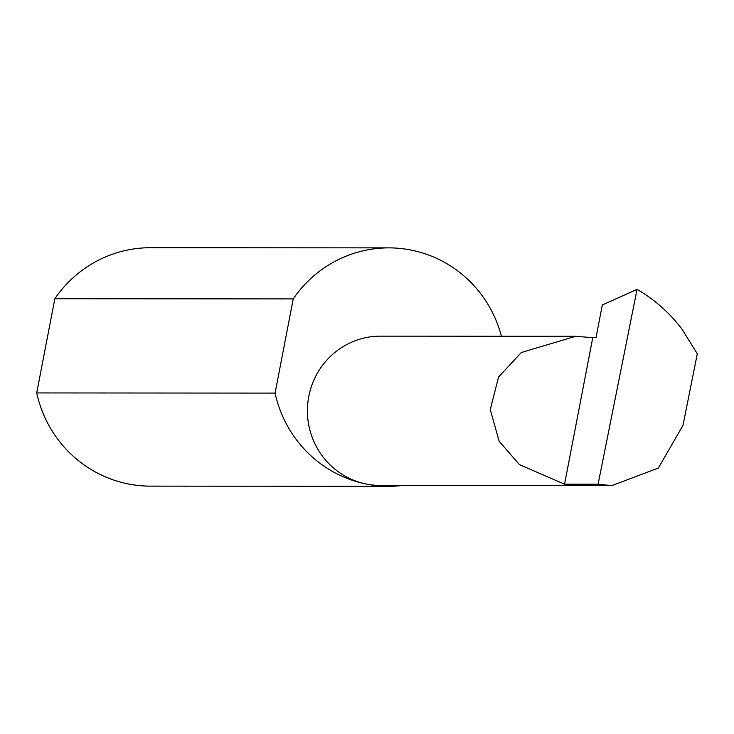<?xml version="1.0" encoding="UTF-8"?>
<svg xmlns="http://www.w3.org/2000/svg" width="734" height="734" viewBox="0 0 734 734"><rect width="100%" height="100%" fill="white"/><g stroke="black" fill="none" stroke-linecap="round" stroke-linejoin="round"><path stroke-width="1.1" d="M592.76 337.695L575.695 336.282L521.25 352.54L498.56 377.037L490.266 409.609L499.157 441.272L519.433 464.613L564.547 484.192L592.76 337.695L596.008 337.695L602.311 304.968L637.057 289.37L598.082 484.211L611.881 485.614L658.361 468.044L682.978 425.39L697.3 353.806L681.803 328.878C669.371 312.592 654.453 299.426 637.057 289.37M501.423 336.236A119.211 116.559 90 0 0 411.352 250.12A119.211 116.559 90 0 0 388.919 247.872L150.534 247.707A119.211 116.559 90 0 0 54.839 298.729L36.7 392.938L275.085 393.103A119.211 116.559 90 0 0 366.312 484.045A74.657 72.996 -90 0 1 307.766 403.526A74.657 72.996 -90 0 1 380.469 336.144L575.695 336.282M36.7 392.938A119.211 116.559 90 0 0 127.927 483.88A119.211 116.559 90 0 0 150.369 486.128L388.745 486.293A119.211 116.559 90 0 0 402.507 485.468M611.881 485.614L380.359 485.458A74.657 72.996 -90 0 1 366.312 484.045A119.211 116.559 90 0 0 388.745 486.293M598.082 484.211L564.547 484.192M54.839 298.729L293.224 298.903A119.211 116.559 90 0 1 388.919 247.872M275.085 393.103L293.224 298.903"/></g></svg>
